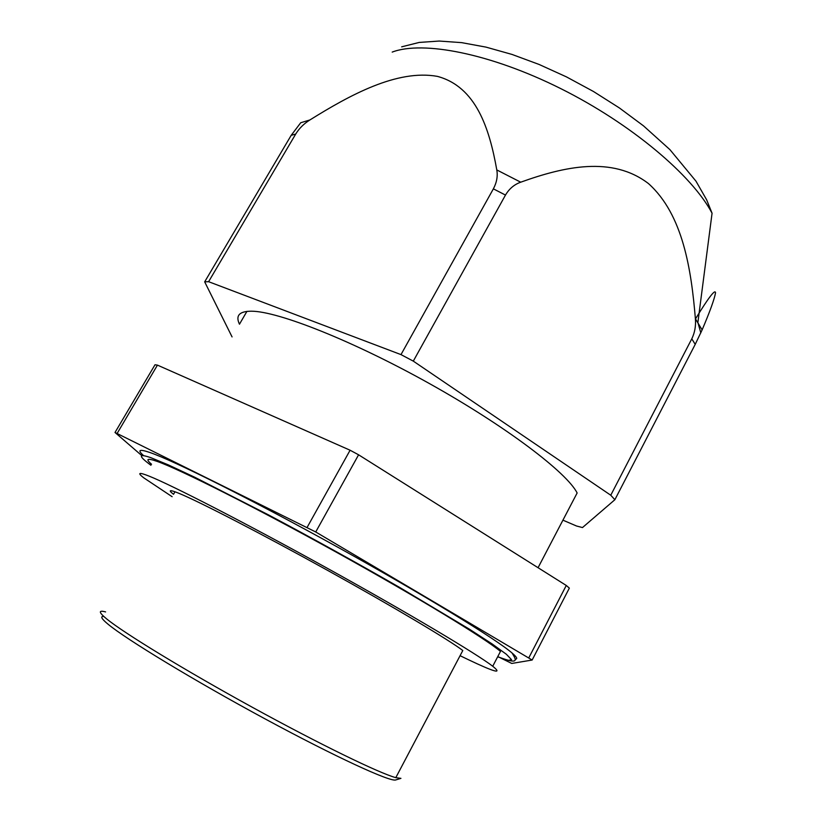 <?xml version="1.0" encoding="UTF-8"?>
<svg xmlns="http://www.w3.org/2000/svg" width="821" height="821" viewBox="0 0 821 821"><rect width="100%" height="100%" fill="white"/><g stroke="black" fill="none" stroke-linecap="round" stroke-linejoin="round"><path stroke-width="1.23" d="M105.591 611.912C98.294 609.972 98.643 612.292 106.627 618.88C123.684 632.878 184.561 670.1 252.293 707.261C320.026 744.442 379.548 773.32 395.804 777.651L400.935 778.359L395.855 779.909M103.785 616.458C100.09 616.202 101.486 618.767 107.972 624.145C125.787 639.046 194.043 680.527 264.957 718.827C335.922 757.178 390.375 782.136 395.722 779.95M143.593 455.604C137.189 449.959 139.211 448.892 149.689 452.433C173.108 460.335 251.985 499.702 338.108 547.391C424.252 595.071 496.11 639.138 512.027 652.972C516.943 657.18 517.989 659.242 515.147 659.14M141.828 455.634L115.012 432.482L155.005 364.77L157.447 365.119L350.095 450.226L358.592 454.803L566.274 585.465L569.353 588.113L532.152 660.033L511.74 663.45L500.512 657.919M115.012 432.482L315.726 531.977L532.152 660.033M528.857 657.734L566.274 585.465M315.726 531.977L358.592 454.803M307.167 527.318L350.095 450.226M117.259 433.221L157.447 365.119M174.996 491.769L173.529 494.304C167.823 489.85 169.67 489.532 179.05 493.359C199.062 501.539 261.345 533.66 327.682 570.421C394.029 607.181 449.857 640.483 462.798 650.53L395.804 777.651M151.546 464.245C145.204 458.795 147.185 457.892 157.488 461.525C180.189 469.55 255.054 507.173 336.241 552.153C417.448 597.113 485.303 638.502 500.471 651.422L492.733 666.252C502.934 674.472 494.714 672.235 468.083 659.55L460.078 655.692M172.133 496.705L143.665 477.771C137.107 472.65 138.893 472.085 149.012 476.088C171.302 484.903 245.961 523.254 327.343 568.296C408.745 613.338 477.104 654.121 492.733 666.252M232.066 336.918L204.675 281.849L208.606 281.695L400.987 354.61L493.37 188.851C496.767 182.395 497.906 176.084 496.787 169.926C489.439 128.558 476.149 86.759 437.388 76.374C397.066 69.108 349.674 95.174 309.876 119.969L300.722 122.74L291.188 135.332L295.714 134.039C299.213 128.363 303.934 123.673 309.876 119.969M208.606 281.695L295.714 134.039M400.987 354.61L413.302 361.127L505.479 195.07C509.194 188.768 514.274 184.479 520.719 182.19C563.883 166.673 612.035 155.631 648.467 183.576C683.103 214.589 691.323 270.017 695.387 318.722C695.992 325.988 694.782 332.69 691.785 338.837L695.223 344.358L702.119 329.898L695.387 318.722M695.5 318.887C708.595 297.5 715.265 288.818 715.532 292.83C714.444 299.049 709.98 311.405 702.119 329.898M413.302 361.127L610.762 495.227L691.785 338.837M610.762 495.227L614.878 499.712L695.223 344.358M614.878 499.712L582.489 527.564L576.516 526.004L562.919 520.155M204.675 281.849L291.188 135.332M246.926 311.375L239.465 324.203C235.36 315.562 239.342 311.231 251.431 311.2C277.888 311.21 352.722 340.684 429.465 383.592C506.239 426.448 566.89 472.598 577.142 492.969L538.063 567.711M150.941 465.271C138.226 455.871 138.236 453.356 150.972 457.728L168.418 464.922L194.536 477.145L268.416 514.849C312.852 538.494 356.612 562.703 399.704 587.467L469.15 629.019L492.21 643.992L506.352 654.255L511.555 659.673L508.373 660.392L497.659 656.81M493.37 188.851L505.479 195.07M496.787 169.926L520.719 182.19M401.674 46.828L419.203 42.435L439.225 41.05L461.587 42.63L485.991 47.115L512.006 54.432L539.048 64.438L566.449 76.887L593.48 91.5L619.393 107.951L643.5 125.859L669.915 149.638L695.972 181.164L706.676 199.872L712.064 213.224C692.206 175.396 631.072 123.704 560.764 88.617C490.445 53.457 422.784 40.424 392.202 52.092M497.721 656.687C519.539 665 516.46 660.197 512.027 652.972M712.064 213.224L697.881 322.55L700.816 332.885"/></g></svg>
